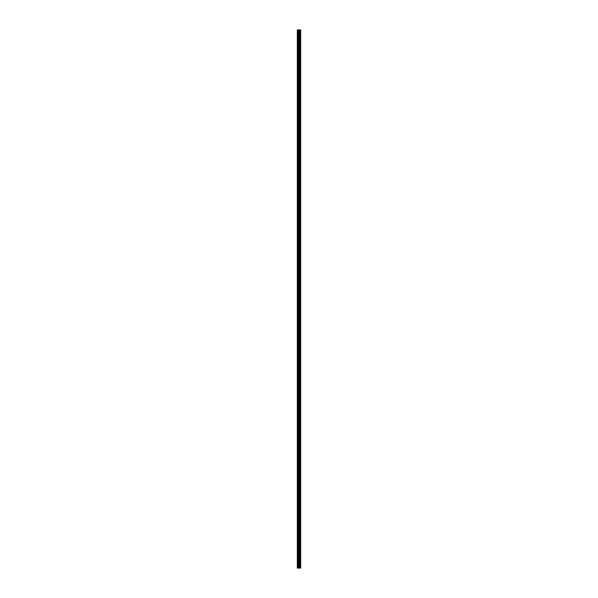 <?xml version="1.0" encoding="UTF-8"?>
<svg xmlns="http://www.w3.org/2000/svg" width="598" height="598" viewBox="0 0 598 598"><rect width="100%" height="100%" fill="white"/><g stroke="black" fill="none" stroke-linecap="round" stroke-linejoin="round"><path stroke-width="0.9" d="M298.723 568.1L300.674 568.1L300.674 29.9L297.326 29.9L297.326 568.1L298.723 568.1L298.723 29.9M299.83 29.9L299.83 568.1L299.815 29.9M300.174 29.9L300.174 568.1L300.166 29.9M300.674 29.9L300.667 568.1M300.637 568.1L300.637 29.9M299.351 568.1L299.351 29.9M299.247 568.1L299.247 29.9M297.483 568.1L297.483 29.9M300.338 568.1L300.338 29.9M300.271 568.1L300.271 29.9M300.241 568.1L300.241 29.9M300.084 568.1L300.084 29.9M299.912 568.1L299.912 29.9M299.748 568.1L299.748 29.9M299.718 568.1L299.718 29.9M299.65 568.1L299.65 29.9M299.202 568.1L299.202 29.9M299.135 568.1L299.135 29.9M298.791 568.1L298.791 29.9M298.208 568.1L298.208 29.9M298.051 568.1L298.051 29.9"/></g></svg>

